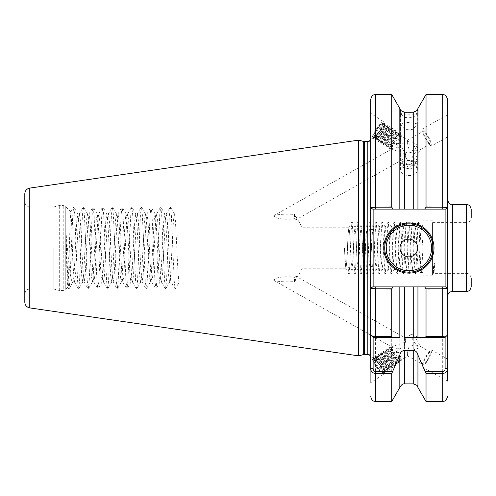 <?xml version="1.0" encoding="UTF-8"?>
<svg xmlns="http://www.w3.org/2000/svg" width="496" height="496" viewBox="0 0 496 496"><rect width="100%" height="100%" fill="white"/><g stroke="black" fill="none" stroke-linecap="round" stroke-linejoin="round"><path stroke-width="0.37" stroke-dasharray="2.48 1.86" d="M408.878 160.989A8.457 3.708 180 0 0 400.421 164.691A8.457 3.708 180 0 0 404.352 167.822A8.457 3.708 180 0 0 408.878 168.398A8.457 3.708 180 0 0 413.404 167.822A8.457 3.708 180 0 0 417.334 164.691A8.457 3.708 180 0 0 408.878 160.989M404.494 122.878L400.421 123.87L404.494 129.214L408.878 129.816L413.261 129.214L417.334 123.87L408.878 122.407L404.494 122.878L404.494 117.422L400.421 113.435L400.421 162.397A8.457 1.903 180 0 0 401.128 163.153A8.457 1.903 180 0 0 408.878 164.3A8.457 1.903 180 0 0 416.628 163.153A8.457 1.903 180 0 0 417.334 162.397A8.457 1.903 180 0 0 408.878 160.493A8.457 1.903 180 0 0 400.421 162.397M408.878 164.269A8.457 5.654 180 0 0 400.421 169.93A8.457 5.654 180 0 0 408.878 175.584A8.457 5.654 180 0 0 417.334 169.93A8.457 5.654 180 0 0 408.878 164.269M404.494 142.327L400.421 145.365L404.494 152.005L408.878 152.88L413.261 152.005L417.334 145.365L413.261 142.327L408.878 141.565L404.494 142.327L404.494 129.214M408.878 160.072L400.421 160.146L408.878 160.072M400.508 110.025L400.421 160.146L408.878 165.025L417.334 160.146L417.248 110.025M404.494 112.257C399.131 109.721 399.131 109.765 404.494 112.381L413.261 112.381C418.624 109.765 418.624 109.721 413.261 112.257M404.494 117.422L408.878 117.763L413.261 117.422L417.334 113.435L413.261 114.167L404.494 114.167L400.421 113.435M430.379 352.117A7.248 1.277 -60.5 0 0 425.704 357.796A7.248 1.277 -60.5 0 0 423.249 364.734A7.248 1.277 -60.5 0 0 427.924 359.054A7.248 1.277 -60.5 0 0 430.379 352.117L419.951 346.227A7.973 1.562 56.7 0 0 416.237 339.301A7.973 1.562 56.7 0 0 411.723 334.447A7.973 1.562 56.7 0 0 411.165 334.416A7.973 1.562 56.7 0 0 414.241 341.936A7.973 1.562 56.7 0 0 419.932 347.733A7.973 1.562 56.7 0 0 419.945 347.721L419.951 346.227C416.876 344.726 413.23 344.925 409.02 346.834C407.557 351.794 407.067 354.807 407.557 355.874C406.881 355 407.985 353.251 410.874 350.622L419.945 347.721M411.723 334.447L420.118 338.067L419.945 346.227M400.911 360.245C399.038 362.068 389.273 348.235 390.767 347.839L393.626 350.728L397.544 357.69L398.48 361.138L398.145 362.068L399.423 361.224C400.198 359.811 399.106 356.649 396.137 351.726L397.625 350.74L400.315 355.868L401.252 359.315L400.911 360.245L407.557 355.874L423.249 364.734M447.528 359.023L447.528 381.219L447.528 359.023L431.563 350.015A9.66 1.705 -60.5 0 0 425.332 357.591A9.66 1.705 -60.5 0 0 422.065 366.842A9.66 1.705 -60.5 0 0 428.296 359.265A9.66 1.705 -60.5 0 0 431.563 350.015M447.528 381.219L422.065 366.842M411.165 334.416L405.561 338.105C406.05 339.183 405.561 342.197 404.085 347.157C399.869 349.054 396.223 349.252 393.154 347.746L393.223 346.22L402.219 343.362C405.127 340.733 406.243 338.979 405.561 338.105L296.186 276.346C296.664 276.873 296.081 278.616 294.438 281.585C286.676 282.119 279.986 281.815 274.381 280.68C272.564 277.183 287.643 275.863 294.438 277.376L296.186 276.346M393.154 347.746L274.381 280.68M370.71 382.72L370.71 358.428L370.71 382.72L383.526 374.288A10.143 1.99 56.7 0 0 379.614 364.715A10.143 1.99 56.7 0 0 372.378 357.337A10.143 1.99 56.7 0 0 376.29 366.904A10.143 1.99 56.7 0 0 383.526 374.288M370.71 358.428L372.378 357.337M430.379 143.883A7.248 1.277 -119.5 0 1 425.704 138.204A7.248 1.277 -119.5 0 1 423.249 131.266A7.248 1.277 -119.5 0 1 427.924 136.946A7.248 1.277 -119.5 0 1 430.379 143.883L419.951 149.773A7.973 1.562 123.3 0 1 416.237 156.699A7.973 1.562 123.3 0 1 411.723 161.553A7.973 1.562 123.3 0 1 411.165 161.584A7.973 1.562 123.3 0 1 414.241 154.064A7.973 1.562 123.3 0 1 419.932 148.267A7.973 1.562 123.3 0 1 419.945 148.279L419.951 149.773C416.876 151.274 413.23 151.075 409.02 149.166C407.557 144.206 407.067 141.193 407.557 140.126C406.881 141 407.985 142.749 410.874 145.378L419.945 148.279M411.723 161.553L420.118 157.933L419.945 149.773M400.911 135.755C399.038 133.932 389.273 147.765 390.767 148.161L393.626 145.272L397.544 138.31L398.48 134.862L398.145 133.932L399.423 134.776C400.198 136.189 399.106 139.351 396.137 144.274L397.625 145.26L400.315 140.132L401.252 136.685L400.911 135.755L407.557 140.126L423.249 131.266M422.065 129.158L447.528 114.781L447.528 136.977L431.563 145.985A9.66 1.705 -119.5 0 1 425.332 138.409A9.66 1.705 -119.5 0 1 422.065 129.158A9.66 1.705 -119.5 0 1 428.296 136.735A9.66 1.705 -119.5 0 1 431.563 145.985M411.165 161.584L405.561 157.895C406.05 156.817 405.561 153.803 404.085 148.843C399.869 146.946 396.223 146.748 393.154 148.254L393.223 149.78L402.219 152.638C405.127 155.267 406.243 157.021 405.561 157.895L296.186 219.654C296.664 219.127 296.081 217.384 294.438 214.415C286.676 213.881 279.986 214.185 274.381 215.32C272.564 218.817 287.643 220.137 294.438 218.624L296.186 219.654M393.154 148.254L274.381 215.32M370.71 113.28L370.71 137.572L370.71 113.28L383.526 121.712A10.143 1.99 123.3 0 1 379.614 131.285A10.143 1.99 123.3 0 1 372.378 138.663A10.143 1.99 123.3 0 1 376.29 129.096A10.143 1.99 123.3 0 1 383.526 121.712M370.71 137.572L372.378 138.663M433.033 248A24.155 24.155 0 0 1 408.878 272.155A24.155 24.155 0 0 1 384.722 248A24.155 24.155 0 0 1 408.878 223.845A24.155 24.155 0 0 1 433.033 248A24.155 24.155 0 0 0 408.878 223.845A24.155 24.155 0 0 0 384.722 248M24.8 193.831L24.8 302.169M66.278 248L67.003 275.069L67.809 287.122L68.566 275.33L70.06 223.101L70.872 211.941L71.622 222.828L72.869 263.822L72.869 281.982C70.891 283.08 69.099 266.662 67.394 248L65.863 231.148L66.278 248M53.884 248L53.884 289.063L53.884 248M432.549 222.636L432.549 251.695L433.169 265.937L433.981 273.315L434.825 262.911L433.994 262.911L433.089 273.364L432.549 269.564L432.549 273.364L432.549 248L432.549 275.782L432.549 222.636L466.37 222.636L466.37 248L466.37 222.636C467.753 222.289 469.948 223.051 471.2 217.806L471.2 209.349M422.89 248L422.89 275.782L422.89 248M302.107 248L302.107 268.776L302.107 248M350.486 248L344.379 248L345.817 268.708L346.648 262.688L348.155 233.312L348.911 227.224L349.668 233.312L351.224 262.75L352.048 268.795L352.737 262.75L354.243 233.25L355 227.143L355.756 233.25L357.263 262.75L358.087 268.795L358.775 262.75L360.282 233.25L361.107 227.205L361.795 233.25L363.301 262.75L364.126 268.795L364.814 262.75L366.321 233.25L367.152 227.205L369.34 262.75L370.171 268.795L372.36 233.25L373.116 227.143L373.872 233.25L375.379 262.75L376.135 268.857L376.892 262.75L378.398 233.25L379.155 227.143L379.911 233.25L381.418 262.75L382.174 268.857L382.931 262.75L384.437 233.25L385.194 227.143L385.95 233.25L387.457 262.75L388.213 268.857L388.969 262.75L390.476 233.25L391.232 227.143L391.989 233.25L393.495 262.75L394.252 268.857L395.008 262.75L396.515 233.25L397.271 227.143L398.028 233.25L399.534 262.75L400.291 268.857L401.047 262.75L402.554 233.25L403.31 227.143L404.066 233.25L405.573 262.75L406.329 268.857L407.086 262.75L408.592 233.25L409.349 227.143L410.105 233.25L411.612 262.75L412.368 268.857L413.125 262.75L414.631 233.25L415.388 227.143L416.144 233.25L417.651 262.75L418.407 268.857L419.163 262.75L420.67 233.25L421.426 227.143L422.89 246.896L422.89 271.597L422.89 224.558L421.358 227.205M445.551 286.893L447.528 288.269L447.528 248L447.528 296.31M358.633 355.868L358.633 140.132M370.71 99.318L370.71 288.827L391.722 289.205L391.722 401.512M372.688 209.107L370.71 207.731L370.71 288.269L372.688 286.893L446.121 286.893L417.936 286.893L417.936 387.488M392.311 337.379L373.128 337.379L370.71 334.961L370.71 357.312L370.71 266.519L373.128 266.519L373.128 209.107L372.118 209.107L399.819 209.107L399.819 108.512M398.145 133.932C396.267 132.11 386.502 145.942 387.996 146.339L390.854 143.449L394.773 136.487L395.709 133.04L395.374 132.11C393.495 130.287 383.73 144.119 385.225 144.516L388.083 141.627L392.007 134.664L392.937 131.217L392.603 130.287C390.724 128.464 380.959 142.296 382.453 142.693L385.318 139.804L389.236 132.841L390.172 129.394L389.831 128.464C387.953 126.641 378.194 140.473 379.682 140.87L382.546 137.981L386.465 131.018L387.401 127.571L387.06 126.641C385.187 124.818 375.422 138.651 376.917 139.047L379.775 136.158L383.693 129.196L384.629 125.748L384.295 124.818L385.572 125.662L383.848 126.133L381.79 127.943L376.948 134.298L375.422 138.068C376.377 139.283 385.218 124.843 382.8 123.839L381.077 124.31L378.938 126.201A7.973 1.562 123.3 0 1 382.335 123.529L382.8 123.839M384.295 124.818C382.416 122.996 372.651 136.828 374.145 137.225L375.422 138.068M387.06 126.641L388.343 127.484L386.62 127.956L384.561 129.766L379.713 136.121L378.194 139.891C379.149 141.106 387.984 126.666 385.572 125.662M376.917 139.047L378.194 139.891M389.831 128.464L391.115 129.307L389.391 129.778L387.326 131.589L382.484 137.944L380.965 141.713C381.92 142.929 390.755 128.489 388.343 127.484M379.682 140.87L380.965 141.713M392.603 130.287L393.886 131.13L392.162 131.601L390.098 133.412L385.256 139.767L383.737 143.536C384.691 144.751 393.526 130.312 391.115 129.307M382.453 142.693L383.737 143.536M395.374 132.11L396.651 132.953L394.934 133.424L392.869 135.234L388.027 141.589L386.502 145.359C387.463 146.574 396.298 132.134 393.886 131.13M385.225 144.516L386.502 145.359M399.423 134.776L397.699 135.247L395.641 137.057L390.798 143.412L389.273 147.182C390.228 148.397 399.069 133.957 396.651 132.953M387.996 146.339L389.273 147.182M390.767 148.161L393.223 149.78M382.335 123.529A7.973 1.562 123.3 0 1 378.082 132.742L373.494 137.603L372.986 135.495L378.938 126.201M378.082 132.742C376.049 135.805 374.734 137.299 374.145 137.225L373.494 137.603M294.438 281.585L294.438 277.376M345.892 268.776L302.107 268.776L294.438 282.063L179.261 282.063C178.455 282.522 177.649 266.203 176.843 248L175.392 220.447L174.425 213.937L173.464 220.447L170.562 275.553L169.595 282.063L168.628 275.553L165.732 220.447L164.765 213.937L163.798 220.447L160.902 275.553L159.935 282.063L158.968 275.553L156.066 220.447L155.099 213.937L154.138 220.447L151.237 275.553L150.269 282.063L149.302 275.553L146.407 220.447L145.44 213.937L144.472 220.447L141.577 275.553L140.61 282.063L139.643 275.553L136.741 220.447L135.78 213.937L134.813 220.447L131.911 275.553L130.944 282.063L129.983 275.553L127.081 220.447L126.114 213.937L125.147 220.447L122.252 275.553L121.284 282.063L120.317 275.553L117.422 220.447L116.455 213.937L115.487 220.447L112.586 275.553L111.619 282.063L110.658 275.553L107.756 220.447L106.907 214.043L105.822 220.447L102.926 275.553L102.077 281.957L100.992 275.553L98.096 220.447L97.247 214.043L96.162 220.447L93.26 275.553L92.411 281.957L91.332 275.553L88.431 220.447L87.581 214.043L86.502 220.447L83.601 275.553L82.751 281.957L81.666 275.553L78.771 220.447L77.922 214.043L76.837 220.447L75.386 248C74.549 267.071 73.699 283.824 72.869 281.982L69.025 288.982L69.893 281.22L72.794 214.78L73.662 207.018L74.722 214.78L77.624 281.22L78.591 289.063L79.558 281.22L82.454 214.78L83.328 207.018L84.388 214.78L87.284 281.22L88.251 289.063L89.218 281.22L92.12 214.78L92.988 207.018L94.048 214.78L96.949 281.22L97.917 289.063L98.884 281.22L101.779 214.78L102.839 207.018L103.714 214.78L106.609 281.22L107.576 289.063L108.543 281.22L111.445 214.78L112.406 206.937L113.373 214.78L116.275 281.22L117.335 288.982L118.203 281.22L121.105 214.78L122.072 206.937L123.039 214.78L125.934 281.22L126.995 288.982L127.869 281.22L130.764 214.78L131.731 206.937L132.699 214.78L135.6 281.22L136.66 288.982L137.528 281.22L140.43 214.78L141.397 206.937L142.364 214.78L145.26 281.22L146.32 288.982L147.194 281.22L150.09 214.78L151.057 206.937L152.024 214.78L154.926 281.22L155.986 288.982L156.854 281.22L159.755 214.78L160.723 206.937L161.684 214.78L164.585 281.22L165.552 289.063L166.52 281.22L169.415 214.78L170.382 206.937L171.349 214.78L174.245 281.22L175.119 288.982L179.261 282.063L171.17 282.063L175.212 289.063M72.869 263.822L74.431 281.957L75.51 275.553L78.411 220.447L79.379 213.937L80.346 220.447L83.241 275.553L84.208 282.063L85.176 275.553L88.071 220.447L89.038 213.937L90.005 220.447L92.907 275.553L93.868 282.063L94.835 275.553L97.737 220.447L98.704 213.937L99.665 220.447L102.567 275.553L103.534 282.063L104.501 275.553L107.396 220.447L108.364 213.937L109.331 220.447L112.226 275.553L113.193 282.063L114.161 275.553L117.062 220.447L118.023 213.937L118.99 220.447L121.892 275.553L122.859 282.063L123.826 275.553L126.722 220.447L127.689 213.937L128.656 220.447L131.552 275.553L132.519 282.063L133.486 275.553L136.388 220.447L137.349 213.937L138.316 220.447L141.217 275.553L142.067 281.957L143.146 275.553L146.047 220.447L146.897 214.043L147.982 220.447L150.877 275.553L151.726 281.957L152.811 275.553L155.707 220.447L156.562 214.043L157.641 220.447L160.543 275.553L161.392 281.957L162.471 275.553L165.373 220.447L166.222 214.043L167.307 220.447L168.752 248C169.558 266.203 170.364 282.522 171.17 282.063L169.595 282.063M175.119 288.982L171.17 282.063M398.145 362.068C396.267 363.89 386.502 350.058 387.996 349.661L390.854 352.551L394.773 359.513L395.709 362.96L395.374 363.89C393.495 365.713 383.73 351.881 385.225 351.484L388.083 354.373L392.007 361.336L392.937 364.783L392.603 365.713C390.724 367.536 380.959 353.704 382.453 353.307L385.318 356.196L389.236 363.159L390.172 366.606L389.831 367.536C387.953 369.359 378.194 355.527 379.682 355.13L382.546 358.019L386.465 364.982L387.401 368.429L387.06 369.359C385.187 371.182 375.422 357.349 376.917 356.953L379.775 359.842L383.693 366.804L384.629 370.252L384.295 371.182L385.572 370.338L383.848 369.867L381.79 368.057L376.948 361.702L375.422 357.932C376.377 356.717 385.218 371.157 382.8 372.161L381.077 371.69L378.938 369.799A7.973 1.562 56.7 0 0 382.335 372.471L382.8 372.161M384.295 371.182C382.416 373.004 372.651 359.172 374.145 358.775L375.422 357.932M387.06 369.359L388.343 368.516L386.62 368.044L384.561 366.234L379.713 359.879L378.194 356.109C379.149 354.894 387.984 369.334 385.572 370.338M376.917 356.953L378.194 356.109M389.831 367.536L391.115 366.693L389.391 366.222L387.326 364.411L382.484 358.056L380.965 354.287C381.92 353.071 390.755 367.511 388.343 368.516M379.682 355.13L380.965 354.287M392.603 365.713L393.886 364.87L392.162 364.399L390.098 362.588L385.256 356.233L383.737 352.464C384.691 351.249 393.526 365.688 391.115 366.693M382.453 353.307L383.737 352.464M395.374 363.89L396.651 363.047L394.934 362.576L392.869 360.766L388.027 354.411L386.502 350.641C387.463 349.426 396.298 363.866 393.886 364.87M385.225 351.484L386.502 350.641M399.423 361.224L397.699 360.753L395.641 358.943L390.798 352.588L389.273 348.818C390.228 347.603 399.069 362.043 396.651 363.047M387.996 349.661L389.273 348.818M390.767 347.839L393.223 346.22M382.335 372.471A7.973 1.562 56.7 0 0 378.082 363.258L373.494 358.397L372.986 360.505L378.938 369.799M378.082 363.258C376.049 360.195 374.734 358.701 374.145 358.775L373.494 358.397M422.89 271.61L422.89 249.383L421.482 274.04L422.89 271.61M432.549 269.564L432.549 251.695M399.819 209.107L445.551 209.107L447.528 207.731L447.528 248L447.528 199.69M447.528 368.596L447.528 334.961L445.11 337.379L425.45 337.379M424.929 286.893L426.033 289.205L447.528 288.827L447.528 99.318M294.438 214.415L294.438 218.624M373.128 229.481L370.71 229.481L370.71 138.688M370.71 318.426L370.71 368.596M391.722 289.205L392.826 286.893L375.54 286.893L413.261 286.893L392.826 286.893M399.819 286.893L399.819 387.488M426.033 289.205L426.033 401.512M413.261 383.879L413.261 286.893L445.11 286.893L445.11 209.107L446.121 209.107L447.528 207.173L426.033 206.795L424.929 209.107M391.722 94.488L391.722 206.795L370.71 207.173L372.118 209.107L370.71 207.173M392.826 209.107L391.722 206.795M426.033 94.488L426.033 206.795M417.936 108.512L417.936 209.107M67.809 287.122L65.267 289.664L65.267 248L65.267 289.664L63.215 290.513L63.215 248L63.215 290.513L59.675 290.513L59.675 248L59.675 290.513L58.925 290.414L58.925 248L58.925 290.414L53.884 289.063L29.63 289.063L29.63 206.937L29.63 289.063C28.179 289.546 26.232 288.393 24.8 293.899L24.8 248M471.2 286.651L471.2 278.194C469.948 272.949 467.753 273.711 466.37 273.364L466.37 248L466.37 273.364L433.926 273.364M344.379 248L350.43 248L349.717 233.25L348.961 227.143L348.204 233.25L346.698 262.75L345.941 268.857L345.185 262.75L344.429 248M65.863 231.148L67.964 281.22L69.025 288.982M375.54 401.512L375.54 286.893L372.118 286.893L373.128 286.893L373.128 266.519M442.699 94.488L442.699 209.107L446.121 209.107L447.528 207.173M417.936 337.379L404.494 337.379M447.528 288.827L446.121 286.893L447.528 288.827M372.118 286.893L370.71 288.827L372.118 286.893M370.71 334.961L373.128 337.379M447.528 334.961L445.11 337.379M396.137 144.274L396.788 145.123L397.625 145.26M372.986 135.495L379.818 125.711L382.354 123.454L384.257 122.927L384.623 123.95L383.451 128.104L378.671 136.369L375.162 139.76L376.892 135.197L382.59 127.534L385.119 125.277L387.023 124.75L387.395 125.773L386.223 129.927L381.443 138.192L377.933 141.583L379.663 137.02L385.361 129.357L387.891 127.1L389.794 126.573L390.166 127.596L388.988 131.75L384.214 140.015L380.705 143.406L382.428 138.843L388.132 131.18L390.662 128.923L392.565 128.396L392.937 129.419L391.759 133.573L386.985 141.837L383.47 145.229L385.2 140.666L390.904 133.002L393.433 130.746L395.337 130.219L395.709 131.242L394.531 135.396L389.751 143.66L386.595 147.033L386.155 146.425L387.971 142.488L393.675 134.825L396.205 132.568L398.108 132.041L398.474 133.064L397.302 137.218L392.522 145.483L389.36 148.856L388.926 148.248L390.743 144.311L396.44 136.648L398.97 134.391L400.873 133.864L401.245 134.887L400.074 139.041L396.788 145.123M396.137 351.726L396.788 350.877L397.625 350.74M372.986 360.505L379.818 370.289L382.354 372.546L384.257 373.073L384.623 372.05L383.451 367.896L378.671 359.631L375.162 356.24L376.892 360.803L382.59 368.466L385.119 370.723L387.023 371.25L387.395 370.227L386.223 366.073L381.443 357.808L377.933 354.417L379.663 358.98L385.361 366.643L387.891 368.9L389.794 369.427L390.166 368.404L388.988 364.25L384.214 355.985L380.705 352.594L382.428 357.157L388.132 364.82L390.662 367.077L392.565 367.604L392.937 366.581L391.759 362.427L386.985 354.163L383.47 350.771L385.2 355.334L390.904 362.998L393.433 365.254L395.337 365.781L395.709 364.758L394.531 360.604L389.751 352.34L386.595 348.967L386.155 349.575L387.971 353.512L393.675 361.175L396.205 363.432L398.108 363.959L398.474 362.936L397.302 358.782L392.522 350.517L389.36 347.144L388.926 347.752L390.743 351.689L396.44 359.352L398.97 361.609L400.873 362.136L401.245 361.113L400.074 356.959L396.788 350.877M432.549 262.161L433.504 274.09L434.409 263.333L433.994 262.905M434.831 262.911L434.409 263.333M347.448 248L348.204 266.445L349.017 274.04L349.717 266.445L351.224 229.555L352.036 221.96L352.737 229.555L354.243 266.445L355.055 274.04L355.756 266.445L357.263 229.555L358.075 221.96L358.775 229.555L360.282 266.445L361.094 274.04L361.795 266.445L363.301 229.555L364.114 221.96L364.814 229.555L366.321 266.445L367.133 274.04L367.834 266.445L369.34 229.555L370.152 221.96L370.853 229.555L372.36 266.445L373.172 274.04L373.872 266.445L375.379 229.555L376.135 221.91L376.892 229.555L378.398 266.445L379.155 274.09L379.911 266.445L381.418 229.555L382.174 221.91L382.931 229.555L384.437 266.445L385.194 274.09L385.95 266.445L387.457 229.555L388.213 221.91L388.969 229.555L390.476 266.445L391.232 274.09L391.989 266.445L393.495 229.555L394.252 221.91L395.008 229.555L396.515 266.445L397.271 274.09L398.028 266.445L399.534 229.555L400.291 221.91L401.047 229.555L402.554 266.445L403.31 274.09L404.066 266.445L405.573 229.555L406.329 221.91L407.086 229.555L408.592 266.445L409.349 274.09L410.105 266.445L411.612 229.555L412.368 221.91L413.125 229.555L414.631 266.445L415.388 274.09L416.144 266.445L417.651 229.555L418.407 221.91L419.163 229.555L420.67 266.445L421.482 274.04M65.267 248L65.267 206.336L65.267 248M466.37 204.519L466.37 291.481M452.358 291.481L452.358 204.519M29.76 307.904L29.76 188.096M363.673 354.516L363.673 141.484M364.424 354.417L364.424 141.583M367.815 354.417L367.815 141.583M413.261 129.214L413.261 142.327M413.261 152.005L413.261 209.107M404.494 209.107L404.494 152.005M413.261 112.381L413.261 114.167M404.494 114.167L404.494 112.381M413.261 117.422L413.261 122.878M404.494 383.879L404.494 286.893M442.699 286.893L442.699 401.512M375.54 209.107L375.54 94.488M58.925 248L58.925 205.586L58.925 248M63.215 248L63.215 205.487L63.215 248M59.675 248L59.675 205.487L59.675 248M413.404 167.822L408.878 169.08L404.352 167.822M400.421 123.87L400.421 164.691M400.421 145.365L400.421 169.93M416.628 163.153L408.878 167.152L401.128 163.153M70.872 211.941L65.267 206.336L63.215 205.487L58.925 205.586L53.884 206.937L29.63 206.937C28.179 206.454 26.232 207.607 24.8 202.101M432.549 275.782L422.89 275.782M161.504 282.063L159.935 282.063M151.844 282.063L150.269 282.063M142.185 282.063L140.61 282.063M132.519 282.063L130.944 282.063M122.859 282.063L121.284 282.063M113.193 282.063L111.619 282.063M103.534 282.063L101.959 282.063M93.868 282.063L92.299 282.063M84.208 282.063L82.634 282.063M74.543 282.063L72.974 282.063M166.34 213.937L164.765 213.937M156.674 213.937L155.099 213.937M147.014 213.937L145.44 213.937M137.349 213.937L135.78 213.937M127.689 213.937L126.114 213.937M118.023 213.937L116.455 213.937M108.364 213.937L106.789 213.937M98.704 213.937L97.129 213.937M89.038 213.937L87.463 213.937M79.379 213.937L77.804 213.937M433.089 273.364L432.549 273.364M348.911 227.224L302.107 227.224L294.438 213.937L174.425 213.937M432.549 220.218L422.89 220.218M174.542 214.043L170.475 207.018M169.713 281.957L165.645 288.982M164.883 214.043L160.816 207.018M160.047 281.957L155.986 288.982M155.217 214.043L151.156 207.018M150.387 281.957L146.32 288.982M145.557 214.043L141.49 207.018M140.728 281.957L136.66 288.982M135.892 214.043L131.831 207.018M131.062 281.957L126.995 288.982M126.232 214.043L122.165 207.018M121.402 281.957L117.335 288.982M116.566 214.043L112.505 207.018M111.736 281.957L107.675 288.982M106.907 214.043L102.839 207.018M102.077 281.957L98.01 288.982M97.247 214.043L93.18 207.018M92.411 281.957L88.35 288.982M87.581 214.043L83.514 207.018M82.751 281.957L78.684 288.982M77.922 214.043L73.854 207.018M67.741 287.097L68.832 288.982M70.798 211.966L73.662 207.018M74.431 281.957L78.492 288.982M79.261 214.043L83.328 207.018M84.091 281.957L88.158 288.982M88.92 214.043L92.988 207.018M93.756 281.957L97.817 288.982M98.586 214.043L102.647 207.018M103.416 281.957L107.483 288.982M108.246 214.043L112.313 207.018M113.082 281.957L117.143 288.982M117.912 214.043L121.973 207.018M122.741 281.957L126.809 288.982M127.571 214.043L131.638 207.018M132.401 281.957L136.468 288.982M137.237 214.043L141.298 207.018M142.067 281.957L146.128 288.982M146.897 214.043L150.964 207.018M151.726 281.957L155.794 288.982M156.562 214.043L160.623 207.018M161.392 281.957L165.453 288.982M166.222 214.043L170.289 207.018M401.252 136.685L401.245 134.887M391.015 148.149L389.36 148.856M398.48 134.862L398.474 133.064M388.244 146.326L386.595 147.033M395.709 133.04L395.709 131.242M385.479 144.503L383.823 145.21M392.937 131.217L392.937 129.419M382.707 142.681L381.052 143.387M390.172 129.394L390.166 127.596M379.936 140.858L378.281 141.565M387.401 127.571L387.395 125.773M377.165 139.035L375.509 139.742M384.629 125.748L384.623 123.95M382.354 123.454L381.077 124.31M375.075 139.134L375.36 137.621M385.119 125.277L383.848 126.133M377.84 140.957L378.126 139.444M387.891 127.1L386.62 127.956M380.612 142.78L380.897 141.267M390.662 128.923L389.391 129.778M383.383 144.603L383.668 143.09M393.433 130.746L392.162 131.601M386.155 146.425L386.44 144.913M396.205 132.568L394.934 133.424M388.926 148.248L389.211 146.735M398.97 134.391L397.699 135.247M401.252 359.315L401.245 361.113M391.015 347.851L389.36 347.144M398.48 361.138L398.474 362.936M388.244 349.674L386.595 348.967M395.709 362.96L395.709 364.758M385.479 351.497L383.823 350.79M392.937 364.783L392.937 366.581M382.707 353.319L381.052 352.613M390.172 366.606L390.166 368.404M379.936 355.142L378.281 354.435M387.401 368.429L387.395 370.227M377.165 356.965L375.509 356.258M384.629 370.252L384.623 372.05M382.354 372.546L381.077 371.69M375.075 356.866L375.36 358.379M385.119 370.723L383.848 369.867M377.84 355.043L378.126 356.556M387.891 368.9L386.62 368.044M380.612 353.22L380.897 354.733M390.662 367.077L389.391 366.222M383.383 351.397L383.668 352.91M393.433 365.254L392.162 364.399M386.155 349.575L386.44 351.087M396.205 363.432L394.934 362.576M388.926 347.752L389.211 349.265M398.97 361.609L397.699 360.753M417.334 113.435L417.334 162.397M417.334 145.365L417.334 169.93M417.334 123.87L417.334 164.691M433.027 273.315L433.448 274.04M433.56 274.04L433.981 273.315M352.048 268.795L349.017 274.04M355.068 227.205L352.036 221.96M358.087 268.795L355.055 274.04M361.107 227.205L358.075 221.96M364.126 268.795L361.094 274.04M367.152 227.205L364.114 221.96M370.171 268.795L367.133 274.04M373.19 227.205L370.152 221.96M376.21 268.795L373.172 274.04M379.229 227.205L376.191 221.96M382.249 268.795L379.211 274.04M385.268 227.205L382.23 221.96M388.287 268.795L385.249 274.04M391.307 227.205L388.269 221.96M394.326 268.795L391.288 274.04M397.346 227.205L394.308 221.96M400.365 268.795L397.327 274.04M403.384 227.205L400.346 221.96M406.404 268.795L403.366 274.04M409.423 227.205L406.385 221.96M412.443 268.795L409.405 274.04M415.462 227.205L412.424 221.96M418.481 268.795L415.443 274.04M421.501 227.205L418.463 221.96M348.905 274.04L345.817 268.708M351.924 221.96L348.837 227.292M354.944 274.04L351.906 268.795M357.963 221.96L354.925 227.205M360.983 274.04L357.945 268.795M364.002 221.96L360.964 227.205M367.021 274.04L363.983 268.795M370.041 221.96L367.003 227.205M373.06 274.04L370.022 268.795M376.08 221.96L373.042 227.205M379.099 274.04L376.061 268.795M382.118 221.96L379.08 227.205M385.138 274.04L382.1 268.795M388.157 221.96L385.119 227.205M391.177 274.04L388.139 268.795M394.196 221.96L391.158 227.205M397.215 274.04L394.177 268.795M400.235 221.96L397.197 227.205M403.254 274.04L400.216 268.795M406.274 221.96L403.236 227.205M409.293 274.04L406.255 268.795M412.312 221.96L409.274 227.205M415.332 274.04L412.3 268.795M418.351 221.96L415.319 227.205M421.371 274.04L418.339 268.795"/><path stroke-width="0.74" d="M413.261 112.381C418.624 109.765 418.624 109.721 413.261 112.257L404.494 112.257C399.131 109.721 399.131 109.765 404.494 112.381M447.528 136.977L447.528 114.781M434 248A25.122 25.122 0 0 1 408.878 273.122A25.122 25.122 0 0 1 383.755 248A25.122 25.122 0 0 1 408.878 222.878A25.122 25.122 0 0 1 434 248M384.722 248A24.155 24.155 0 0 0 408.878 272.155A24.155 24.155 0 0 0 433.033 248A24.155 24.155 0 0 0 408.878 223.845A24.155 24.155 0 0 0 384.722 248M417.737 248A8.86 8.86 0 0 1 408.878 256.86A8.86 8.86 0 0 1 400.018 248A8.86 8.86 0 0 1 408.878 239.14A8.86 8.86 0 0 1 417.737 248M466.37 204.519L452.358 204.519L452.358 291.481L466.37 291.481L466.37 204.519L468.181 204.873C468.112 205.102 470.078 204.55 471.2 209.349L471.2 217.806M452.358 291.481L450.368 291.908C450.436 291.964 448.204 292.237 447.528 296.31L447.528 368.596C447.46 371.38 445.848 373.023 442.699 373.538L426.033 373.538L417.936 355.093L417.936 387.488L426.033 401.512L426.033 373.538M29.76 307.904C26.691 307.216 25.036 305.307 24.8 302.169L24.8 193.831C25.036 190.693 26.691 188.784 29.76 188.096L29.76 307.904L358.633 355.868L358.633 140.132L29.76 188.096M417.936 387.488L417.341 386.124C417.713 385.683 416.355 384.933 413.261 383.879L413.261 350.343L404.494 350.343L404.494 383.879C403.756 384.437 402.988 382.373 399.819 387.488L391.722 401.512L391.722 373.538L375.54 373.538C372.397 373.029 370.791 371.38 370.71 368.596L370.71 334.961C370.779 335.749 372.391 336.214 375.54 336.35L391.722 336.35L391.722 288.796L375.54 288.796L370.71 288.269L370.71 334.961L370.71 99.318C371.857 96.032 372.769 94.581 373.451 94.965L375.54 94.488L375.54 207.204L391.722 207.204L391.722 94.488L375.54 94.488M426.033 207.204L426.033 94.488L417.936 108.512L417.936 209.107L424.681 209.107L426.033 207.204L442.699 207.204L442.699 94.488L444.788 94.965C445.513 94.649 446.425 96.1 447.528 99.318L447.528 199.69C449.822 206.293 450.926 203.596 452.358 204.519M425.45 371.56L442.699 371.56C444.273 371.25 445.079 370.264 445.11 368.596L445.11 337.379L417.936 337.379L425.45 337.379L426.033 336.35L442.699 336.35C445.842 336.214 447.454 335.755 447.528 334.961L447.528 288.827M424.681 286.893L445.551 286.893L445.11 286.893L445.11 209.107L442.699 209.107L442.699 207.204L447.528 207.731L447.528 288.269L442.699 288.796L426.033 288.796L424.681 286.893L417.936 286.893L417.936 337.379L413.261 337.379L413.261 286.893L404.494 286.893L404.494 337.379L413.261 337.379M364.424 141.583L364.424 354.417L363.673 354.516L363.673 141.484L367.815 141.583C368.348 141.124 369.191 142.736 370.71 138.688L370.71 207.731L375.54 207.204L375.54 209.107L372.688 209.107L373.128 209.107L373.128 286.893L393.074 286.893L391.722 288.796M370.71 288.827L370.71 318.426M391.722 336.35L392.311 337.379L399.819 337.379L399.819 286.893L393.074 286.893M399.819 387.488L399.819 355.093L391.722 373.538M426.033 336.35L426.033 288.796M399.819 286.893L404.494 286.893M370.71 288.269L372.688 286.893L375.54 286.893L375.54 337.379L399.819 337.379M399.819 355.093C400.315 352.383 401.878 350.802 404.494 350.343M413.261 286.893L417.936 286.893L413.261 286.893M413.261 350.343C415.884 350.802 417.44 352.389 417.936 355.093M370.71 334.961L373.128 337.373L373.128 368.596C373.159 370.264 373.965 371.25 375.54 371.56L392.311 371.56M445.11 337.379L447.528 334.961M391.722 207.204L393.074 209.107L399.819 209.107L399.819 108.512L391.722 94.488M404.494 112.257L404.494 209.107L413.261 209.107L413.261 112.257M404.494 209.107L399.819 209.107M417.936 209.107L413.261 209.107M24.8 248L24.8 293.899M471.2 278.194L471.2 286.651C470.078 291.45 468.112 290.898 468.181 291.127L466.37 291.481M447.528 207.731L445.551 209.107L424.681 209.107M393.074 209.107L375.54 209.107M375.54 337.379L373.128 337.379M445.551 286.893L447.528 288.269M372.688 209.107L370.71 207.731M370.71 368.596L373.128 368.596M447.528 368.596L445.11 368.596M386.173 248A22.704 22.704 0 0 0 408.878 270.704A22.704 22.704 0 0 0 431.582 248A22.704 22.704 0 0 0 408.878 225.296A22.704 22.704 0 0 0 386.173 248M367.815 141.583L367.815 354.417C368.348 354.876 369.191 353.264 370.71 357.312M375.54 371.56L375.54 401.512L373.451 401.035C372.769 401.419 371.857 399.968 370.71 396.682M442.699 337.379L442.699 286.893M426.033 401.512L442.699 401.512L442.699 371.56M363.673 141.484L358.633 140.132M391.722 401.512L375.54 401.512M413.261 383.879L404.494 383.879M442.699 401.512L444.788 401.035C445.513 401.351 446.425 399.9 447.528 396.682M442.699 94.488L426.033 94.488M400.508 110.025L399.819 108.512M417.936 108.512L417.248 110.025M364.424 354.417L367.815 354.417M363.673 354.516L358.633 355.868"/></g></svg>
